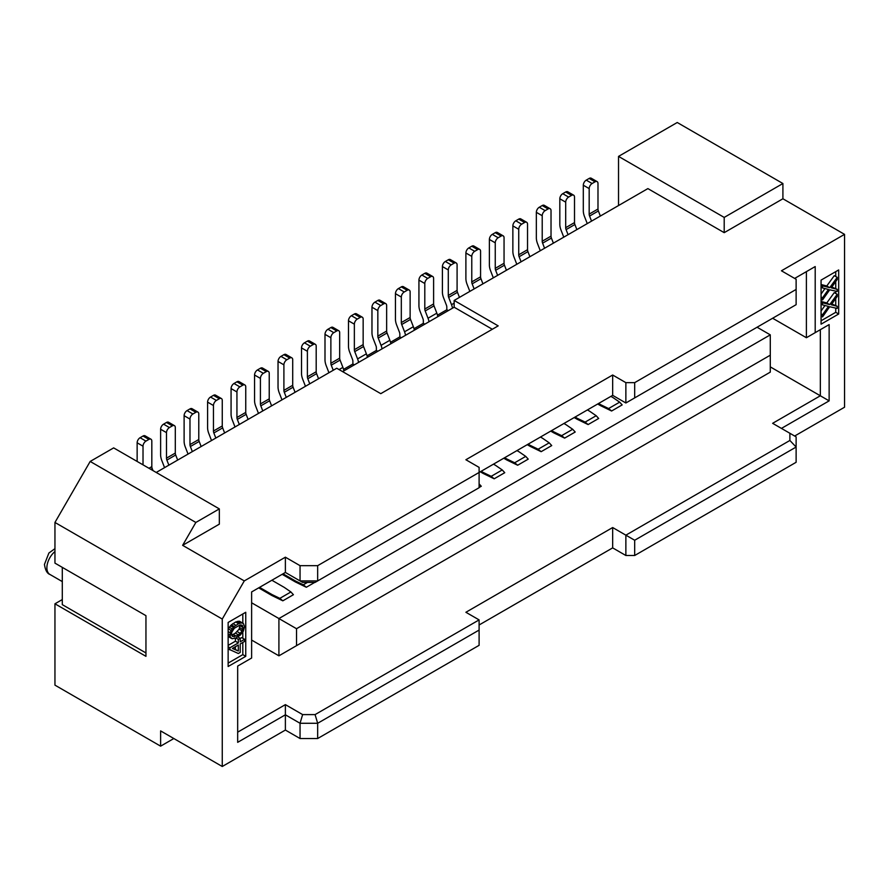 <?xml version="1.0" encoding="UTF-8"?>
<svg xmlns="http://www.w3.org/2000/svg" width="889" height="889" viewBox="0 0 889 889"><rect width="100%" height="100%" fill="white"/><g stroke="black" fill="none" stroke-linecap="round" stroke-linejoin="round"><path stroke-width="1.33" d="M618.533 205.548L618.533 156.397L677.24 122.504L782.909 183.523L782.909 198.769L844.55 234.363L844.55 407.218L794.655 436.032M302.627 582.406L315.084 582.406L317.662 580.917L300.049 580.917L302.627 582.406M625.867 382.648L625.867 402.984L612.665 395.349L479.104 472.459L479.104 487.717L317.662 580.917L317.662 565.671L479.104 472.459L479.104 467.381L465.892 459.746L612.665 375.014L625.867 382.648L634.679 382.648L796.122 289.436L796.122 279.268L781.442 270.789L844.55 234.363M794.655 278.424L815.202 266.556L806.39 271.645L806.39 337.731L772.63 318.251M815.202 266.556L815.202 332.653L829.137 324.596L820.336 329.686L820.336 395.783L770.285 366.879M806.39 337.731L815.202 332.653M829.137 324.596L829.137 400.861L781.442 428.398M821.069 280.113L838.683 269.945L838.683 314.006L821.069 324.174L821.069 280.113M62.297 599.564L54.951 603.798L54.951 685.141L160.62 746.16L160.62 730.902L222.261 766.496L285.38 730.058L300.049 738.526L317.662 738.526L317.662 723.279L315.084 714.6L479.104 619.9L465.892 612.277L612.665 527.544L625.867 535.167L625.867 555.503L634.679 555.503L634.679 540.245L625.867 535.167L789.888 440.466L789.888 433.276L772.63 423.32L820.336 395.783L829.137 400.861M315.084 714.6L302.627 714.6L285.38 704.633L237.674 732.169M789.888 433.276L796.122 436.877L796.122 462.291L634.679 555.503M300.049 738.526L300.049 723.279L317.662 723.279L479.104 630.068L479.104 645.325L317.662 738.526M625.867 555.503L612.665 547.88L479.104 624.989M612.665 527.544L612.665 547.88M479.104 630.068L479.104 619.9M285.38 730.058L285.38 714.8L300.049 723.279L302.627 714.6M222.261 766.496L222.261 619.055L244.286 580.917L285.38 557.192L285.38 572.449L251.62 591.941L251.62 658.027L237.674 666.083L237.674 742.337L285.38 714.8L285.38 704.633M228.14 666.506L228.14 622.444L245.753 612.277L245.753 656.338L228.14 666.506M244.286 580.917L182.634 545.335L195.847 522.454L90.178 461.447L54.951 522.454L222.261 619.055M90.178 461.447L113.659 447.889L219.327 508.897L219.327 524.154L182.634 545.335M54.951 603.798L145.952 656.338L145.952 615.666L54.951 563.126L54.951 522.454M145.952 652.948L62.297 604.642L62.297 567.36M160.62 746.16L173.833 738.526M317.662 565.671L300.049 565.671L300.049 580.917L285.38 572.449M285.38 557.192L300.049 565.671M782.909 198.769L724.202 232.662L647.881 188.601L454.157 300.449L498.184 325.874L380.77 393.66L336.742 368.235L156.22 472.459M612.665 395.349L612.665 375.014M625.867 402.984L634.679 397.894L634.679 382.648M796.122 289.436L796.122 304.683L634.679 397.894M195.847 522.454L219.327 508.897M143.018 436.021L148.885 439.41A4.156 2.4 -60 0 1 150.963 439.21L145.085 435.821A4.156 2.4 120 0 0 143.018 436.021L140.073 437.721A4.156 2.4 120 0 0 137.139 442.8L137.139 461.447M137.139 442.8L143.018 446.189L143.018 464.836M150.963 439.21A4.156 2.4 -60 0 1 151.819 441.111L151.819 466.636A4.156 2.4 60 0 0 152.208 468.559L153.008 470.603M143.018 446.189A4.156 2.4 -60 0 1 145.952 441.111L148.885 439.41M437.488 315.162L446.811 309.772L446.811 307.061A4.156 2.4 -120 0 0 446.422 305.138L443.589 297.848A12.457 7.19 60 0 1 442.411 292.081L442.411 266.556L448.289 269.945L448.289 295.47A4.156 2.4 -120 0 0 448.678 297.393L451.512 304.683A12.457 7.19 60 0 1 452.49 308.194M414.007 328.719L423.331 323.329L423.331 320.618A4.156 2.4 -120 0 0 422.942 318.695L420.108 311.406A12.457 7.19 60 0 1 418.93 305.638L418.93 280.113L424.798 283.502L424.798 309.028A4.156 2.4 -120 0 0 425.198 310.95L428.02 318.24A12.457 7.19 60 0 1 429.009 321.751M390.515 342.276L399.85 336.887L399.85 334.175A4.156 2.4 -120 0 0 399.461 332.253L396.627 324.963A12.457 7.19 60 0 1 395.449 319.195L395.449 293.67L401.317 297.059L401.317 322.585A4.156 2.4 -120 0 0 401.717 324.507L404.539 331.797A12.457 7.19 60 0 1 405.528 335.309M367.035 355.833L376.369 350.444L376.369 347.732A4.156 2.4 -120 0 0 375.98 345.81L373.147 338.52A12.457 7.19 60 0 1 371.969 332.753L371.969 307.227L377.836 310.617L377.836 336.142A4.156 2.4 -120 0 0 378.225 338.064L381.059 345.354A12.457 7.19 60 0 1 382.037 348.866M343.554 369.391L352.889 364.001L352.889 361.29A4.156 2.4 -120 0 0 352.488 359.367L349.666 352.077A12.457 7.19 60 0 1 348.488 346.31L348.488 320.785L354.355 324.174L354.355 349.699A4.156 2.4 -120 0 0 354.744 351.622L357.578 358.912A12.457 7.19 60 0 1 358.556 362.423M352.889 364.001L354.355 364.846M376.369 350.444L377.836 351.288M399.85 336.887L401.317 337.731M423.331 323.329L424.798 324.174M446.811 309.772L448.289 310.617M258.666 587.873L271.867 595.497A2.078 1.2 0 0 0 272.001 595.563L282.835 600.82L279.846 598.353L290.903 591.963L284.324 587.44A2.078 1.2 180 0 0 284.202 587.362L271.867 580.239M279.846 598.353L272.001 594.552A2.078 1.2 180 0 1 271.867 594.474L259.544 587.362M282.835 600.82L293.414 594.708L290.903 591.963M282.146 574.316L295.359 581.939A2.078 1.2 0 0 0 295.492 582.006L306.327 587.262L314.717 582.406M479.104 487.505L481.271 486.25L479.104 483.883M480.282 471.781L483.216 473.481A2.078 1.2 0 0 0 483.349 473.548L494.184 478.793L504.752 472.692L502.241 469.948L495.662 465.425A2.078 1.2 180 0 0 495.54 465.347L493.484 464.158M503.763 458.224L506.697 459.924A2.078 1.2 0 0 0 506.83 459.991L517.665 465.236L528.233 459.135L525.732 456.39L519.143 451.868A2.078 1.2 180 0 0 519.02 451.79L516.965 450.601M527.244 444.667L530.177 446.367A2.078 1.2 0 0 0 530.311 446.434L541.145 451.679L551.725 445.578L549.213 442.833L542.634 438.31A2.078 1.2 180 0 0 542.512 438.233L540.456 437.044M550.724 431.109L553.658 432.81A2.078 1.2 0 0 0 553.791 432.876L564.626 438.121L575.205 432.021L572.694 429.276L566.115 424.753A2.078 1.2 180 0 0 565.993 424.675L563.937 423.486M574.205 417.552L577.139 419.252A2.078 1.2 0 0 0 577.272 419.319L588.107 424.564L598.686 418.463L596.175 415.719L589.596 411.196A2.078 1.2 180 0 0 589.474 411.118L587.418 409.929M597.686 403.995L600.631 405.695A2.078 1.2 0 0 0 600.764 405.762L611.599 411.007L622.167 404.906L619.655 402.161L613.077 397.639A2.078 1.2 180 0 0 612.954 397.561L610.899 396.372M251.62 640.069L278.913 655.826L770.285 372.135L770.285 334.853L757.072 327.23M770.285 334.853L278.913 618.544L251.62 602.786M306.327 587.262L303.327 584.795L307.45 582.406M303.327 584.795L295.492 580.995A2.078 1.2 180 0 1 295.359 580.917L283.024 573.805M589.174 178.433L595.052 181.823A4.156 2.4 -60 0 1 597.13 181.623L591.252 178.233A4.156 2.4 120 0 0 589.174 178.433L586.24 180.134A4.156 2.4 120 0 0 583.306 185.212L583.306 210.737A12.457 7.19 60 0 0 584.484 216.505L587.251 223.606M583.306 185.212L589.174 188.601L589.174 214.127A4.156 2.4 -120 0 0 589.574 216.049L591.541 221.128M597.13 181.623A4.156 2.4 -60 0 1 597.986 183.523L597.986 209.037A4.156 2.4 60 0 0 598.375 210.96L600.353 216.049M589.174 188.601A4.156 2.4 -60 0 1 592.118 183.523L595.052 181.823M278.913 655.826L278.913 618.544L296.526 628.712L296.526 645.658M770.285 355.189L296.526 628.712M565.693 191.991L571.571 195.38A4.156 2.4 -60 0 1 573.638 195.18L567.771 191.791A4.156 2.4 120 0 0 565.693 191.991L562.759 193.691A4.156 2.4 120 0 0 559.826 198.769L559.826 224.295A12.457 7.19 60 0 0 561.003 230.062L563.759 237.163M559.826 198.769L565.693 202.159L565.693 227.684A4.156 2.4 -120 0 0 566.093 229.606L568.06 234.685M573.638 195.18A4.156 2.4 -60 0 1 574.505 197.08L574.505 222.594A4.156 2.4 60 0 0 574.894 224.517L576.872 229.606M565.693 202.159A4.156 2.4 -60 0 1 568.627 197.08L571.571 195.38M542.212 205.548L548.08 208.937A4.156 2.4 -60 0 1 550.158 208.737L544.29 205.348A4.156 2.4 120 0 0 542.212 205.548L539.279 207.248A4.156 2.4 120 0 0 536.345 212.327L536.345 237.852A12.457 7.19 60 0 0 537.523 243.619L540.279 250.731M536.345 212.327L542.212 215.716L542.212 241.241A4.156 2.4 -120 0 0 542.612 243.164L544.579 248.242M550.158 208.737A4.156 2.4 -60 0 1 551.024 210.637L551.024 236.152A4.156 2.4 60 0 0 551.413 238.074L553.38 243.164M542.212 215.716A4.156 2.4 -60 0 1 545.146 210.637L548.08 208.937M518.732 219.105L524.599 222.494A4.156 2.4 -60 0 1 526.677 222.294L520.81 218.905A4.156 2.4 120 0 0 518.732 219.105L515.798 220.805A4.156 2.4 120 0 0 512.864 225.884L512.864 251.409A12.457 7.19 60 0 0 514.042 257.177L516.798 264.289M512.864 225.884L518.732 229.273L518.732 254.799A4.156 2.4 -120 0 0 519.12 256.721L521.098 261.799M526.677 222.294A4.156 2.4 -60 0 1 527.533 224.195L527.533 249.709A4.156 2.4 60 0 0 527.933 251.631L529.9 256.721M518.732 229.273A4.156 2.4 -60 0 1 521.665 224.195L524.599 222.494M495.251 232.662L501.118 236.052A4.156 2.4 -60 0 1 503.196 235.852L497.329 232.462A4.156 2.4 120 0 0 495.251 232.662L492.317 234.363A4.156 2.4 120 0 0 489.383 239.441L489.383 264.966A12.457 7.19 60 0 0 490.561 270.734L493.317 277.846M489.383 239.441L495.251 242.83L495.251 268.356A4.156 2.4 -120 0 0 495.64 270.278L497.618 275.357M503.196 235.852A4.156 2.4 -60 0 1 504.052 237.752L504.052 263.266A4.156 2.4 60 0 0 504.452 265.189L506.419 270.278M495.251 242.83A4.156 2.4 -60 0 1 498.184 237.752L501.118 236.052M611.599 411.007L608.598 408.54L619.655 402.161M608.598 408.54L600.764 404.751A2.078 1.2 180 0 1 600.631 404.673L598.575 403.484M471.77 246.22L477.637 249.609A4.156 2.4 -60 0 1 479.716 249.409L473.837 246.02A4.156 2.4 120 0 0 471.77 246.22L468.836 247.92A4.156 2.4 120 0 0 465.892 252.998L465.892 278.524A12.457 7.19 60 0 0 467.081 284.291L469.837 291.403M465.892 252.998L471.77 256.388L471.77 281.913A4.156 2.4 -120 0 0 472.159 283.835L474.137 288.914M479.716 249.409A4.156 2.4 -60 0 1 480.571 251.309L480.571 276.823A4.156 2.4 60 0 0 480.971 278.746L482.938 283.835M471.77 256.388A4.156 2.4 -60 0 1 474.704 251.309L477.637 249.609M588.107 424.564L585.118 422.097L596.175 415.719M585.118 422.097L577.272 418.308A2.078 1.2 180 0 1 577.139 418.23L575.094 417.041M456.235 262.966L450.356 259.577A4.156 2.4 120 0 0 448.289 259.777L454.157 263.166A4.156 2.4 -60 0 1 456.235 262.966A4.156 2.4 -60 0 1 457.09 264.866L457.09 290.381A4.156 2.4 60 0 0 457.479 292.303L459.457 297.393M448.289 269.945A4.156 2.4 -60 0 1 451.223 264.866L454.157 263.166M448.289 259.777L445.345 261.477A4.156 2.4 120 0 0 442.411 266.556M564.626 438.121L561.637 435.654L572.694 429.276M561.637 435.654L553.791 431.865A2.078 1.2 180 0 1 553.658 431.787L551.602 430.598M437.81 316.662A12.457 7.19 -120 0 0 436.832 313.161L428.02 318.24M432.743 276.523L426.876 273.134A4.156 2.4 120 0 0 424.798 273.334L430.676 276.723A4.156 2.4 -60 0 1 432.743 276.523A4.156 2.4 -60 0 1 433.61 278.424L433.61 303.938A4.156 2.4 60 0 0 433.999 305.86L436.832 313.161M424.798 283.502A4.156 2.4 -60 0 1 427.742 278.424L430.676 276.723M424.798 273.334L421.864 275.034A4.156 2.4 120 0 0 418.93 280.113M541.145 451.679L538.156 449.212L549.213 442.833M538.156 449.212L530.311 445.422A2.078 1.2 180 0 1 530.177 445.345L528.122 444.156M414.33 330.219A12.457 7.19 -120 0 0 413.352 326.719L404.539 331.797M409.262 290.081L403.395 286.691A4.156 2.4 120 0 0 401.317 286.891L407.195 290.281A4.156 2.4 -60 0 1 409.262 290.081A4.156 2.4 -60 0 1 410.129 291.981L410.129 317.495A4.156 2.4 60 0 0 410.518 319.418L413.352 326.719M401.317 297.059A4.156 2.4 -60 0 1 404.251 291.981L407.195 290.281M401.317 286.891L398.383 288.592A4.156 2.4 120 0 0 395.449 293.67M517.665 465.236L514.675 462.769L525.732 456.39M514.675 462.769L506.83 458.98A2.078 1.2 180 0 1 506.697 458.902L504.641 457.713M390.849 343.776A12.457 7.19 -120 0 0 389.871 340.276L381.059 345.354M385.782 303.638L379.914 300.249A4.156 2.4 120 0 0 377.836 300.449L383.704 303.838A4.156 2.4 -60 0 1 385.782 303.638A4.156 2.4 -60 0 1 386.648 305.538L386.648 331.052A4.156 2.4 60 0 0 387.037 332.975L389.871 340.276M377.836 310.617A4.156 2.4 -60 0 1 380.77 305.538L383.704 303.838M377.836 300.449L374.902 302.149A4.156 2.4 120 0 0 371.969 307.227M494.184 478.793L491.184 476.326L502.241 469.948M491.184 476.326L483.349 472.537A2.078 1.2 180 0 1 483.216 472.459L481.16 471.27M367.368 357.334A12.457 7.19 -120 0 0 366.379 353.833L357.578 358.912M362.301 317.195L356.433 313.806A4.156 2.4 120 0 0 354.355 314.006L360.223 317.395A4.156 2.4 -60 0 1 362.301 317.195A4.156 2.4 -60 0 1 363.157 319.095L363.157 344.61A4.156 2.4 60 0 0 363.557 346.532L366.379 353.833M354.355 324.174A4.156 2.4 -60 0 1 357.289 319.095L360.223 317.395M354.355 314.006L351.422 315.706A4.156 2.4 120 0 0 348.488 320.785M330.875 327.563L336.742 330.952A4.156 2.4 -60 0 1 338.82 330.752L332.953 327.363A4.156 2.4 120 0 0 330.875 327.563L327.941 329.263A4.156 2.4 120 0 0 324.996 334.342L324.996 359.867A12.457 7.19 60 0 0 326.185 365.635L328.941 372.747M324.996 334.342L330.875 337.731L330.875 363.257A4.156 2.4 -120 0 0 331.264 365.179L333.242 370.257M343.887 370.891A12.457 7.19 -120 0 0 342.898 367.39L339.087 369.591M338.82 330.752A4.156 2.4 -60 0 1 339.676 332.653L339.676 358.167A4.156 2.4 60 0 0 340.076 360.089L342.898 367.39M330.875 337.731A4.156 2.4 -60 0 1 333.808 332.653L336.742 330.952M307.394 341.12L313.261 344.51A4.156 2.4 -60 0 1 315.339 344.31L309.461 340.92A4.156 2.4 120 0 0 307.394 341.12L304.449 342.821A4.156 2.4 120 0 0 301.515 347.899L301.515 373.424A12.457 7.19 60 0 0 302.693 379.192L305.46 386.304M301.515 347.899L307.394 351.288L307.394 376.814A4.156 2.4 -120 0 0 307.783 378.736L309.75 383.815M315.339 344.31A4.156 2.4 -60 0 1 316.195 346.21L316.195 371.735A4.156 2.4 60 0 0 316.584 373.647L318.562 378.736M307.394 351.288A4.156 2.4 -60 0 1 310.328 346.21L313.261 344.51M283.902 354.678L289.781 358.067A4.156 2.4 -60 0 1 291.859 357.867L285.98 354.478A4.156 2.4 120 0 0 283.902 354.678L280.968 356.378A4.156 2.4 120 0 0 278.035 361.456L278.035 386.982A12.457 7.19 60 0 0 279.213 392.749L281.98 399.861M278.035 361.456L283.902 364.846L283.902 390.371A4.156 2.4 -120 0 0 284.302 392.293L286.269 397.372M291.859 357.867A4.156 2.4 -60 0 1 292.714 359.767L292.714 385.293A4.156 2.4 60 0 0 293.103 387.204L295.081 392.293M283.902 364.846A4.156 2.4 -60 0 1 286.847 359.767L289.781 358.067M260.421 368.235L266.3 371.624A4.156 2.4 -60 0 1 268.367 371.424L262.499 368.035A4.156 2.4 120 0 0 260.421 368.235L257.488 369.935A4.156 2.4 120 0 0 254.554 375.014L254.554 400.539A12.457 7.19 60 0 0 255.732 406.306L258.488 413.418M254.554 375.014L260.421 378.403L260.421 403.928A4.156 2.4 -120 0 0 260.821 405.851L262.788 410.929M268.367 371.424A4.156 2.4 -60 0 1 269.234 373.324L269.234 398.85A4.156 2.4 60 0 0 269.623 400.761L271.601 405.851M260.421 378.403A4.156 2.4 -60 0 1 263.355 373.324L266.3 371.624M236.941 381.792L242.808 385.181A4.156 2.4 -60 0 1 244.886 384.981L239.019 381.592A4.156 2.4 120 0 0 236.941 381.792L234.007 383.492A4.156 2.4 120 0 0 231.073 388.571L231.073 414.096A12.457 7.19 60 0 0 232.251 419.864L235.007 426.976M231.073 388.571L236.941 391.96L236.941 417.486A4.156 2.4 -120 0 0 237.341 419.408L239.308 424.486M244.886 384.981A4.156 2.4 -60 0 1 245.753 386.882L245.753 412.407A4.156 2.4 60 0 0 246.142 414.33L248.109 419.408M236.941 391.96A4.156 2.4 -60 0 1 239.874 386.882L242.808 385.181M213.46 395.349L219.327 398.739A4.156 2.4 -60 0 1 221.405 398.539L215.538 395.149A4.156 2.4 120 0 0 213.46 395.349L210.526 397.05A4.156 2.4 120 0 0 207.593 402.128L207.593 427.653A12.457 7.19 60 0 0 208.771 433.421L211.526 440.533M207.593 402.128L213.46 405.517L213.46 431.043A4.156 2.4 -120 0 0 213.849 432.965L215.827 438.044M221.405 398.539A4.156 2.4 -60 0 1 222.261 400.439L222.261 425.964A4.156 2.4 60 0 0 222.661 427.887L224.628 432.965M213.46 405.517A4.156 2.4 -60 0 1 216.394 400.439L219.327 398.739M189.979 408.907L195.847 412.296A4.156 2.4 -60 0 1 197.925 412.096L192.057 408.707A4.156 2.4 120 0 0 189.979 408.907L187.046 410.607A4.156 2.4 120 0 0 184.112 415.685L184.112 441.211A12.457 7.19 60 0 0 185.29 446.978L188.046 454.09M184.112 415.685L189.979 419.075L189.979 444.6A4.156 2.4 -120 0 0 190.368 446.522L192.346 451.612M197.925 412.096A4.156 2.4 -60 0 1 198.78 413.996L198.78 439.522A4.156 2.4 60 0 0 199.18 441.444L201.147 446.522M189.979 419.075A4.156 2.4 -60 0 1 192.913 413.996L195.847 412.296M174.444 425.653L168.566 422.264A4.156 2.4 120 0 0 166.499 422.464L172.366 425.853A4.156 2.4 -60 0 1 174.444 425.653A4.156 2.4 -60 0 1 175.3 427.553L175.3 453.079A4.156 2.4 60 0 0 175.7 455.001L177.667 460.08M166.499 422.464L163.565 424.164A4.156 2.4 120 0 0 160.62 429.243L160.62 454.768A12.457 7.19 60 0 0 161.809 460.535L164.565 467.647M160.62 429.243L166.499 432.632L166.499 458.157A4.156 2.4 -120 0 0 166.888 460.08L168.866 465.169M166.499 432.632A4.156 2.4 -60 0 1 169.432 427.553L172.366 425.853M724.202 232.662L724.202 217.416L618.533 156.397M724.202 217.416L782.909 183.523M342.609 371.624L454.157 307.227L454.157 300.449M454.157 307.227L492.317 329.263M242.808 642.436L242.808 654.637L245.753 656.338M242.808 613.966L242.808 623.133M242.808 632.068L242.808 638.291M242.808 654.637L228.14 663.116M240.208 638.435L241.641 637.613L244.575 639.302L244.575 641.425L240.208 643.947L240.208 652.415L238.33 653.504L228.14 648.881M228.14 645.403L235.396 641.213L235.396 638.146M243.33 623.433L244.575 626.589L243.33 631.201L240.208 635.124L235.829 637.991L232.085 638.746L230.207 637.002L230.207 632.768L231.151 630.457L234.274 626.545L238.641 623.667L241.141 622.922L243.33 623.433L239.452 621.222L235.707 621.967L231.329 624.845L228.14 628.956M228.14 636.435L231.151 638.224M229.895 649.892L229.895 647.781L228.14 646.759M229.895 647.781L238.33 642.914L235.396 641.213M238.33 642.914L238.33 639.38L235.885 637.969M238.33 639.38L240.208 638.302L237.752 636.88M240.208 638.302L240.208 641.825L244.575 639.302M238.33 651.026L238.33 645.025L232.396 648.448L238.33 651.026L232.807 648.214M235.396 649.337L235.396 646.725M230.207 637.002L228.14 635.813M229.895 635.068L228.14 634.046M230.207 632.768L228.14 631.568M231.151 630.457L228.206 628.767M232.085 628.856L229.151 627.167M233.329 627.434L230.395 625.745M234.274 626.545L231.329 624.845M235.829 625.289L232.896 623.589M238.641 623.667L235.707 621.967M240.208 623.111L237.263 621.422M241.141 622.922L238.208 621.233M242.386 622.911L239.452 621.222M239.919 624.989L239.141 629.168L235.396 633.09L238.33 634.79L240.208 633.357L242.075 630.857L243.008 627.49L242.075 625.211L240.208 624.878L234.274 628.301L231.773 632.223L231.462 634.168L232.396 636.446L236.141 636.046L233.207 634.357L231.618 634.979M238.33 634.79L236.141 636.046M231.685 635.279L234.274 636.78M233.207 634.357L235.396 633.09M241.23 625.067L242.697 625.912M240.074 625.8L243.008 627.49M239.763 627.745L242.697 629.445M239.141 629.168L242.075 630.857M237.263 631.657L240.208 633.357M789.888 440.466L796.122 447.045L634.679 540.245M835.749 308.094L835.749 312.317L838.683 314.006M835.749 271.645L835.749 276.501M835.749 281.535L835.749 288.503M835.749 291.136L835.749 293.448M835.749 298.482L835.749 305.449M835.749 312.317L821.069 320.785M837.216 294.292L837.216 296.415L831.282 304.783L837.216 306.294L837.216 308.416L829.715 306.738L822.536 316.895L822.536 314.773L828.47 306.405L822.536 304.883L822.536 302.771L829.715 304.627L837.216 294.292L834.271 292.603L826.781 302.927L821.069 301.449M824.97 305.505L821.069 311.006M837.216 306.294L831.848 303.982M837.216 277.346L837.216 279.468L831.282 287.836L837.216 289.347L837.216 291.47L829.715 289.792L822.536 299.949L822.536 297.826L828.47 289.458L822.536 287.936L822.536 285.825L829.715 287.68L837.216 277.346L834.271 275.657L826.781 285.98L821.069 284.502M824.97 288.558L821.069 294.059M837.216 289.347L831.848 287.036M822.536 316.895L821.069 316.039M822.536 314.773L821.069 313.928M822.536 304.883L821.069 304.038M822.536 302.771L821.069 301.916M829.715 304.627L826.781 302.927M822.536 299.949L821.069 299.093M822.536 297.826L821.069 296.982M822.536 287.936L821.069 287.091M822.536 285.825L821.069 284.969M829.715 287.68L826.781 285.98M152.208 468.559L150.83 469.348M151.819 466.636L148.974 468.281M140.073 437.721L145.952 441.111M271.867 595.497L271.867 594.474M272.001 595.563L272.001 594.552M295.492 582.006L295.492 580.995M295.359 581.939L295.359 580.917M598.375 210.96L589.574 216.049M597.986 209.037L589.174 214.127M586.24 180.134L592.118 183.523M574.894 224.517L566.093 229.606M574.505 222.594L565.693 227.684M562.759 193.691L568.627 197.08M551.413 238.074L542.612 243.164M551.024 236.152L542.212 241.241M539.279 207.248L545.146 210.637M527.933 251.631L519.12 256.721M527.533 249.709L518.732 254.799M515.798 220.805L521.665 224.195M504.452 265.189L495.64 270.278M504.052 263.266L495.251 268.356M492.317 234.363L498.184 237.752M600.764 405.762L600.764 404.751M600.631 405.695L600.631 404.673M480.971 278.746L472.159 283.835M480.571 276.823L471.77 281.913M468.836 247.92L474.704 251.309M577.272 419.319L577.272 418.308M577.139 419.252L577.139 418.23M454.157 303.16L451.512 304.683M457.479 292.303L448.678 297.393M457.09 290.381L448.289 295.47M445.345 261.477L451.223 264.866M553.791 432.876L553.791 431.865M553.658 432.81L553.658 431.787M433.999 305.86L425.198 310.95M433.61 303.938L424.798 309.028M421.864 275.034L427.742 278.424M530.311 446.434L530.311 445.422M530.177 446.367L530.177 445.345M410.518 319.418L401.717 324.507M410.129 317.495L401.317 322.585M398.383 288.592L404.251 291.981M506.83 459.991L506.83 458.98M506.697 459.924L506.697 458.902M387.037 332.975L378.225 338.064M386.648 331.052L377.836 336.142M374.902 302.149L380.77 305.538M483.349 473.548L483.349 472.537M483.216 473.481L483.216 472.459M363.557 346.532L354.744 351.622M363.157 344.61L354.355 349.699M351.422 315.706L357.289 319.095M340.076 360.089L331.264 365.179M339.676 358.167L330.875 363.257M327.941 329.263L333.808 332.653M316.584 373.647L307.783 378.736M316.195 371.735L307.394 376.814M304.449 342.821L310.328 346.21M293.103 387.204L284.302 392.293M292.714 385.293L283.902 390.371M280.968 356.378L286.847 359.767M269.623 400.761L260.821 405.851M269.234 398.85L260.421 403.928M257.488 369.935L263.355 373.324M246.142 414.33L237.341 419.408M245.753 412.407L236.941 417.486M234.007 383.492L239.874 386.882M222.661 427.887L213.849 432.965M222.261 425.964L213.46 431.043M210.526 397.05L216.394 400.439M199.18 441.444L190.368 446.522M198.78 439.522L189.979 444.6M187.046 410.607L192.913 413.996M175.7 455.001L166.888 460.08M175.3 453.079L166.499 458.157M163.565 424.164L169.432 427.553M54.951 551.536A14.524 8.39 120 0 0 46.884 567.793A14.524 8.39 120 0 0 49.895 574.438C47.139 573.494 45.317 570.149 44.45 564.404L48.895 553.025L54.951 548.657M62.297 581.595L49.895 574.438"/></g></svg>
